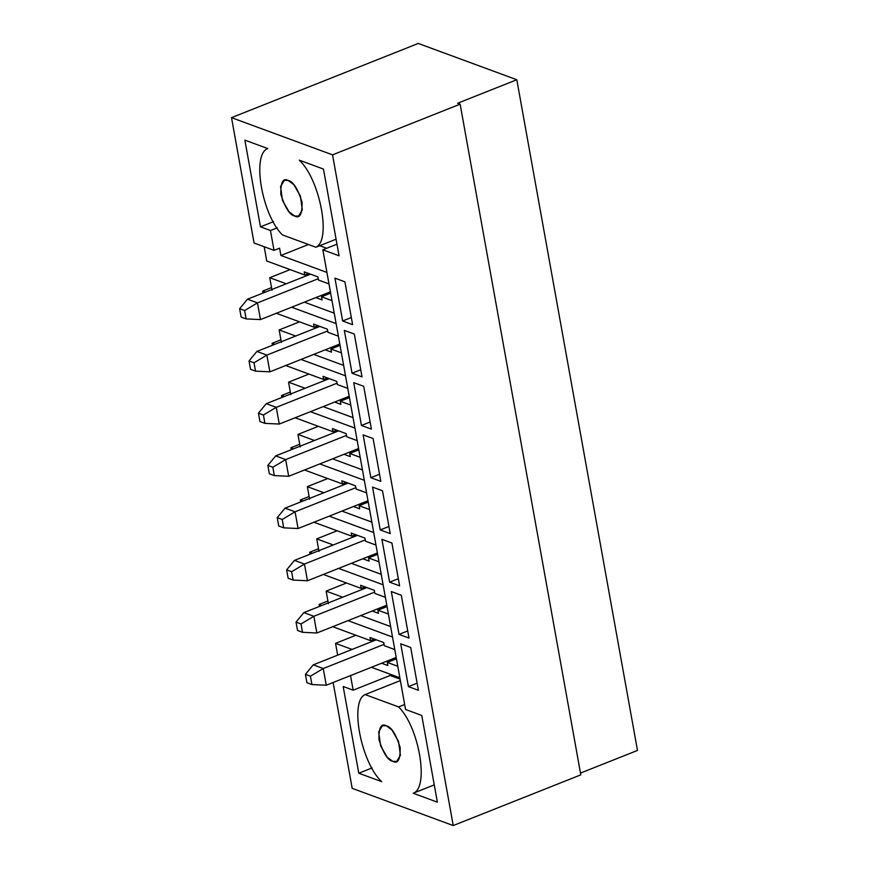 <?xml version="1.0" encoding="UTF-8"?>
<svg xmlns="http://www.w3.org/2000/svg" width="869" height="869" viewBox="0 0 869 869"><rect width="100%" height="100%" fill="white"/><g stroke="black" fill="none" stroke-linecap="round" stroke-linejoin="round"><path stroke-width="1.3" d="M260.472 319.586L330.405 291.81L260.472 319.586L246.133 318.901L244.623 310.537L239.638 308.701L241.137 317.066L246.133 318.901L241.137 317.066L239.638 308.701L247.48 299.197L310.483 274.169L247.48 299.197L257.463 302.879L260.472 319.586L257.463 302.879L318.26 278.721L257.463 302.879L247.48 299.197L239.638 308.701L244.623 310.537L257.463 302.879L244.623 310.537L246.133 318.901L260.472 319.586M269.868 371.823L339.801 344.037L269.868 371.823L255.529 371.139L254.03 362.775L249.034 360.939L250.544 369.292L255.529 371.139L250.544 369.292L249.034 360.939L256.887 351.434L319.879 326.407L256.887 351.434L266.859 355.106L269.868 371.823L266.859 355.106L327.667 330.948L266.859 355.106L256.887 351.434L249.034 360.939L254.03 362.775L266.859 355.106L254.03 362.775L255.529 371.139L269.868 371.823M279.264 424.061L349.197 396.275L279.264 424.061L264.926 423.366L263.426 415.013L258.43 413.177L259.94 421.53L264.926 423.366L259.94 421.53L258.43 413.177L266.283 403.672L329.275 378.645L266.283 403.672L276.266 407.344L279.264 424.061L276.266 407.344L337.063 383.186L276.266 407.344L266.283 403.672L258.43 413.177L263.426 415.013L276.266 407.344L263.426 415.013L264.926 423.366L279.264 424.061M288.671 476.288L358.593 448.513L288.671 476.288L274.322 475.604L272.823 467.25L267.837 465.404L269.336 473.768L274.322 475.604L269.336 473.768L267.837 465.404L275.679 455.899L338.671 430.872L275.679 455.899L285.662 459.582L288.671 476.288L285.662 459.582L346.459 435.423L285.662 459.582L275.679 455.899L267.837 465.404L272.823 467.25L285.662 459.582L272.823 467.25L274.322 475.604L288.671 476.288M298.067 528.526L367.989 500.75L298.067 528.526L283.728 527.841L282.219 519.477L277.233 517.642L278.732 526.006L283.728 527.841L278.732 526.006L277.233 517.642L285.075 508.137L348.078 483.11L285.075 508.137L295.058 511.808L298.067 528.526L295.058 511.808L355.856 487.661L295.058 511.808L285.075 508.137L277.233 517.642L282.219 519.477L295.058 511.808L282.219 519.477L283.728 527.841L298.067 528.526M307.463 580.764L377.396 552.977L307.463 580.764L293.125 580.068L291.615 571.715L286.629 569.879L288.139 578.233L293.125 580.068L288.139 578.233L286.629 569.879L294.482 560.375L357.474 535.347L294.482 560.375L304.454 564.046L307.463 580.764L304.454 564.046L365.262 539.888L304.454 564.046L294.482 560.375L286.629 569.879L291.615 571.715L304.454 564.046L291.615 571.715L293.125 580.068L307.463 580.764M316.859 633.001L386.792 605.215L316.859 633.001L302.521 632.306L301.022 623.953L296.025 622.117L297.535 630.47L302.521 632.306L297.535 630.47L296.025 622.117L303.878 612.612L366.87 587.585L303.878 612.612L313.85 616.284L316.859 633.001L313.85 616.284L374.658 592.126L313.85 616.284L303.878 612.612L296.025 622.117L301.022 623.953L313.85 616.284L301.022 623.953L302.521 632.306L316.859 633.001M326.266 685.228L396.188 657.453L326.266 685.228L311.917 684.544L310.418 676.18L305.432 674.344L306.931 682.708L311.917 684.544L306.931 682.708L305.432 674.344L313.274 664.839L376.266 639.812L313.274 664.839L323.257 668.522L326.266 685.228L323.257 668.522L384.055 644.364L323.257 668.522L313.274 664.839L305.432 674.344L310.418 676.18L323.257 668.522L310.418 676.18L311.917 684.544L326.266 685.228M319.108 604.476L327.917 600.979L319.108 604.476L319.455 606.421L319.108 604.476L321.823 605.476L319.108 604.476M310.059 554.183L309.712 552.239L318.521 548.741L309.712 552.239L310.059 554.183M300.663 501.945L300.316 500.012L309.114 496.503L300.316 500.012L300.663 501.945M291.256 449.718L290.909 447.774L299.718 444.276L290.909 447.774L291.256 449.718M281.86 397.481L281.513 395.536L290.322 392.038L281.513 395.536L281.86 397.481M272.464 345.243L272.116 343.298L280.926 339.801L272.116 343.298L272.464 345.243M263.068 293.005L262.72 291.072L271.53 287.574L262.72 291.072L263.068 293.005M254.074 243.016L231.512 117.652L418.271 43.45L516.805 79.742L637.488 750.436L516.805 79.742L457.637 103.248L460.135 104.171L332.545 154.856L231.512 117.652L254.074 243.016L274.028 250.359L270.455 230.513L260.472 226.842L244.873 140.126L267.804 148.577C251.521 153.987 261.819 214.828 282.414 234.912L315.882 247.241C331.654 240.539 319.955 179.188 299.284 160.168L323.453 169.064L339.062 255.779L322.844 249.805L405.551 709.473L421.769 715.448L437.368 802.152L413.188 793.245C429.471 787.835 419.173 726.995 398.589 706.91L365.121 694.581C349.349 701.283 361.037 762.634 381.708 781.655L358.788 773.214L343.179 686.499L353.162 690.182L350.533 675.582L353.162 690.182L390.148 675.485L389.899 674.094L390.148 675.485L400.098 679.145L390.148 675.485L353.162 690.182L343.179 686.499L358.788 773.214L372.106 767.924L358.788 773.214L381.708 781.655C361.037 762.634 349.349 701.283 365.121 694.581L398.589 706.91L404.65 704.498L398.589 706.91C419.173 726.995 429.471 787.835 413.188 793.245L437.368 802.152L421.769 715.448L405.551 709.473L322.844 249.805L339.062 255.779L323.453 169.064L299.284 160.168C319.955 179.188 331.654 240.539 315.882 247.241L336.075 239.214L315.882 247.241L282.414 234.912C261.819 214.828 251.521 153.987 267.804 148.577L244.873 140.126L260.472 226.842L273.463 221.682L260.472 226.842L270.455 230.513L274.028 250.359L254.074 243.016M352.195 788.346L333.142 682.502L352.195 788.346L453.227 825.55L332.545 154.856L453.227 825.55L580.807 774.855L460.135 104.171L580.807 774.855L453.227 825.55L352.195 788.346M312.427 553.238L309.712 552.239L312.427 553.238M387.031 606.551L377.906 610.179L388.378 614.035L377.906 610.179L387.031 606.551M346.525 583.012L326.147 591.116L342.658 597.199L326.147 591.116L328.395 603.651L326.147 591.116L346.525 583.012M364.85 588.378L363.296 587.813L364.85 588.378M385.369 597.318L374.897 593.462L374.333 590.333L360.613 585.271L361.178 588.411L323.138 574.398L361.178 588.411L365.002 586.89L361.178 588.411L360.613 585.271L374.333 590.333L374.897 593.462L385.369 597.318M338.606 568.391L383.11 584.783L338.606 568.391M390.637 626.571L360.744 615.567L390.637 626.571M303.031 501.011L300.316 500.012L303.031 501.011M377.635 554.313L368.51 557.941L378.982 561.798L368.51 557.941L377.635 554.313M337.129 530.785L316.74 538.878L333.262 544.961L316.74 538.878L318.999 551.413L316.74 538.878L337.129 530.785M355.454 536.151L353.9 535.576L355.454 536.151M375.973 545.08L365.501 541.224L364.937 538.096L351.217 533.045L351.782 536.173L313.731 522.16L351.782 536.173L355.606 534.652L351.782 536.173L351.217 533.045L364.937 538.096L365.501 541.224L375.973 545.08M329.21 516.153L373.713 532.545L329.21 516.153M381.23 574.333L351.348 563.329L381.23 574.333M293.624 448.773L290.909 447.774L293.624 448.773M368.239 502.086L359.103 505.704L369.586 509.56L359.103 505.704L368.239 502.086M327.732 478.547L307.344 486.64L323.865 492.734L307.344 486.64L309.603 499.186L307.344 486.64L327.732 478.547M346.058 483.914L344.504 483.338L346.058 483.914M366.577 492.853L356.105 488.997L355.54 485.858L341.821 480.807L342.375 483.935L304.335 469.933L342.375 483.935L346.199 482.425L342.375 483.935L341.821 480.807L355.54 485.858L356.105 488.997L366.577 492.853M319.803 463.927L364.317 480.318L319.803 463.927M371.834 522.106L341.952 511.091L371.834 522.106M284.228 396.536L281.513 395.536L284.228 396.536M358.832 449.849L349.707 453.477L360.179 457.333L349.707 453.477L358.832 449.849M318.336 426.31L297.948 434.413L314.469 440.496L297.948 434.413L300.207 446.948L297.948 434.413L318.336 426.31M336.651 431.676L335.108 431.111L336.651 431.676M357.17 440.616L346.698 436.759L346.134 433.62L332.414 428.569L332.979 431.708L294.939 417.696L332.979 431.708L336.803 430.188L332.979 431.708L332.414 428.569L346.134 433.62L346.698 436.759L357.17 440.616M310.407 411.689L354.921 428.08L310.407 411.689M362.438 469.868L332.545 458.854L362.438 469.868M274.832 344.309L272.116 343.298L274.832 344.309M349.436 397.611L340.311 401.239L350.783 405.095L340.311 401.239L349.436 397.611M308.929 374.072L288.551 382.175L305.062 388.258L288.551 382.175L290.8 394.711L288.551 382.175L308.929 374.072M327.255 379.449L325.701 378.873L327.255 379.449M347.774 388.378L337.302 384.522L336.737 381.393L323.018 376.331L323.583 379.471L285.543 365.458L323.583 379.471L327.407 377.95L323.583 379.471L323.018 376.331L336.737 381.393L337.302 384.522L347.774 388.378M301.011 359.451L345.525 375.842L301.011 359.451M353.042 417.631L323.149 406.627L353.042 417.631M410.7 647.47L418.402 690.312L408.43 686.629L400.718 643.799L410.7 647.47L400.718 643.799L408.43 686.629L418.402 690.312L410.7 647.47M288.236 180.491C293.07 181.328 297.676 188.54 302.043 202.151C302.293 214.241 299.827 218.858 294.634 216.001C289.801 215.164 285.206 207.952 280.839 194.341C280.578 182.251 283.044 177.634 288.236 180.491L284.337 180.383L280.557 186.563L282.479 200.413L289.029 211.808L294.634 216.001L298.534 216.109L302.314 209.929L300.392 196.068L293.852 184.684L288.236 180.491M344.906 281.828L352.618 324.669L342.636 320.987L334.934 278.156L344.906 281.828L334.934 278.156L342.636 320.987L352.618 324.669L344.906 281.828M386.357 725.811C391.191 726.647 395.797 733.87 400.164 747.481C400.413 759.571 397.948 764.188 392.755 761.331C387.922 760.494 383.327 753.282 378.96 739.671C378.699 727.581 381.165 722.965 386.357 725.811L382.458 725.713L378.678 731.894L380.6 745.743L387.139 757.138L392.755 761.331L396.655 761.44L400.435 755.259L398.513 741.398L391.973 730.014L386.357 725.811M354.313 334.065L362.015 376.896L352.032 373.225L344.33 330.394L354.313 334.065L344.33 330.394L352.032 373.225L362.015 376.896L354.313 334.065M363.709 386.303L371.411 429.134L361.439 425.462L353.726 382.632L363.709 386.303L353.726 382.632L361.439 425.462L371.411 429.134L363.709 386.303M373.105 438.541L380.818 481.372L370.835 477.689L363.123 434.858L373.105 438.541L363.123 434.858L370.835 477.689L380.818 481.372L373.105 438.541M382.501 490.768L390.214 533.599L380.231 529.927L372.529 487.096L382.501 490.768L372.529 487.096L380.231 529.927L390.214 533.599L382.501 490.768M391.897 543.006L399.61 585.836L389.627 582.165L381.925 539.334L391.897 543.006L381.925 539.334L389.627 582.165L399.61 585.836L391.897 543.006M401.304 595.243L409.006 638.074L399.034 634.403L391.322 591.561L401.304 595.243L391.322 591.561L399.034 634.403L409.006 638.074L401.304 595.243M265.436 292.071L262.72 291.072L265.436 292.071M340.04 345.373L330.915 349.001L341.387 352.857L330.915 349.001L340.04 345.373M299.533 321.845L279.145 329.938L295.666 336.021L279.145 329.938L299.533 321.845M317.858 327.211L316.305 326.635L317.858 327.211M338.378 336.151L327.906 332.284L327.341 329.155L313.622 324.104L314.187 327.233L276.146 313.231L314.187 327.233L318.011 325.712L314.187 327.233L313.622 324.104L327.341 329.155L327.906 332.284L338.378 336.151M387.302 662.417L387.867 665.545L381.61 663.243L387.867 665.545L387.302 662.417L397.774 666.273L387.302 662.417L396.427 658.789L387.302 662.417M352.064 649.436L335.543 643.353L337.661 655.15L335.543 643.353L352.064 649.436M371.421 667.294L399.849 677.766L371.421 667.294M383.729 642.56L384.294 645.7L394.765 649.556L384.294 645.7L383.729 642.56L370.009 637.509L383.729 642.56M392.516 637.02L348.002 620.629L392.516 637.02M332.534 626.636L370.574 640.649L370.009 637.509L370.574 640.649L332.534 626.636M374.246 640.616L372.692 640.04L374.246 640.616M355.932 635.25L335.543 643.353L355.932 635.25M374.398 639.128L370.574 640.649L374.398 639.128M434.261 784.881L413.188 793.245L434.261 784.881M336.976 244.189L322.844 249.805L336.976 244.189M326.907 272.421L280.893 255.475L279.579 248.154L274.028 250.359L279.579 248.154L280.893 255.475L308.473 244.515L280.893 255.475L326.907 272.421M264.176 246.731L266.74 260.993L304.791 275.006L304.226 271.867L317.945 276.918L318.51 280.057L328.982 283.913L318.51 280.057L317.945 276.918L304.226 271.867L304.791 275.006L266.74 260.993L264.176 246.731M330.644 293.146L321.508 296.774L331.991 300.631L321.508 296.774L322.073 299.903L315.816 297.6L322.073 299.903L321.508 296.774L330.644 293.146M269.748 277.711L286.27 283.794L269.748 277.711L272.008 290.246L269.748 277.711L290.137 269.607L269.748 277.711M308.462 274.973L306.909 274.398L308.462 274.973M308.604 273.485L304.791 275.006L308.604 273.485M304.356 302.151L334.239 313.166L304.356 302.151M580.492 773.073L637.488 750.436L580.492 773.073M351.337 317.533L342.636 320.987L351.337 317.533M277.211 227.83L270.455 230.513L277.211 227.83M319.727 245.71L326.701 248.273L319.727 245.71M516.805 79.742L418.271 43.45L231.512 117.652L332.545 154.856L460.135 104.171L457.637 103.248L516.805 79.742M400.348 680.579L365.121 694.581L400.348 680.579M331.48 352.141L330.915 349.001L331.48 352.141L325.223 349.838L331.48 352.141M360.733 369.77L352.032 373.225L360.733 369.77M340.876 404.367L340.311 401.239L340.876 404.367L334.619 402.065L340.876 404.367M370.129 422.008L361.439 425.462L370.129 422.008M350.272 456.605L349.707 453.477L350.272 456.605L344.015 454.302L350.272 456.605M379.525 474.235L370.835 477.689L379.525 474.235M359.668 508.843L359.103 505.704L359.668 508.843L353.411 506.54L359.668 508.843M388.932 526.473L380.231 529.927L388.932 526.473M369.075 561.081L368.51 557.941L369.075 561.081L362.808 558.767L369.075 561.081M398.328 578.711L389.627 582.165L398.328 578.711M378.471 613.308L377.906 610.179L378.471 613.308L372.214 611.005L378.471 613.308M407.724 630.937L399.034 634.403L407.724 630.937M417.12 683.175L408.43 686.629L417.12 683.175M336.118 323.605L291.615 307.213L336.118 323.605M281.404 342.473L279.145 329.938L281.404 342.473M313.752 354.389L343.646 365.393L313.752 354.389"/></g></svg>
